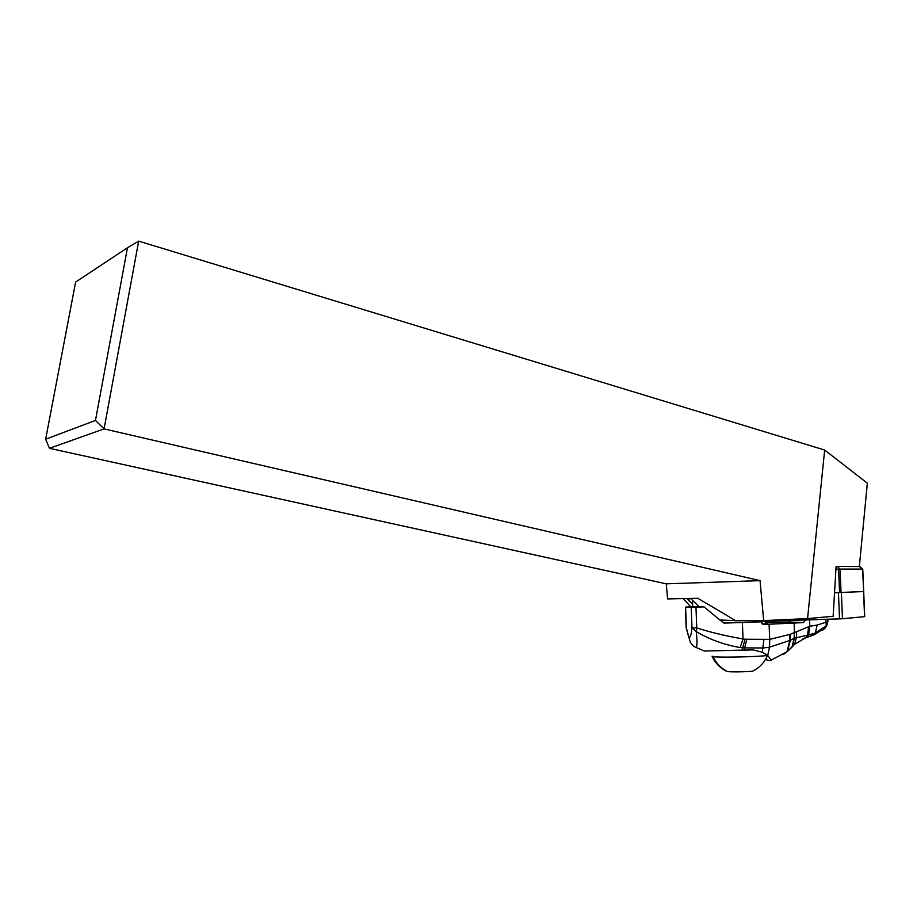 <?xml version="1.0" encoding="UTF-8"?>
<svg xmlns="http://www.w3.org/2000/svg" width="913" height="913" viewBox="0 0 913 913"><rect width="100%" height="100%" fill="white"/><g stroke="black" fill="none" stroke-linecap="round" stroke-linejoin="round"><path stroke-width="1.37" d="M864.588 616.652L863.527 591.533L841.387 592.514L842.471 618.752L864.588 616.652L842.471 618.752M760.849 620.612L760.871 621.217L766.372 621.194L841.352 618.82L839.526 618.888L838.442 592.617L834.539 592.731L863.652 591.521L862.591 569.096L859.338 566.551L867.35 483.205L824.656 450.041L138.673 241.123L127.478 247.754L95.466 420.437L104.082 428.893L138.673 241.123M859.338 566.551L836.103 566.425L833.135 616.321L807.56 618.592L824.656 450.041M836.103 566.471L837.381 566.437L840.063 569.084L862.762 569.096L864.714 616.64M760.05 580.634L104.082 428.893L49.45 448.317L666.262 583.841L667.597 598.917L697.863 598.3L735.581 620.635L763.667 620.612L760.05 580.634L666.262 583.841M807.56 618.592L763.667 620.612M723.336 622.769L761.02 621.821L742.383 622.529L743.045 638.917C726.737 636.213 711.307 632.549 696.767 627.927L695.957 607.099L704.06 606.905L719.866 619.995L735.581 620.635M762.047 621.274L761.316 622.997M742.383 622.529L724.032 623.077L720.152 620.007M805.563 619.95L803.429 622.609L763.371 624.492M765.539 622.609L788.433 622.015L790.955 620.418M783.765 654.21L787.599 651.277L790.304 640.287L794.401 638.221L794.184 623.123M790.304 640.287L790.144 634.341L769.693 639.385L745.076 639.237L742.691 647.865L763.097 647.99L769.476 647.191L790.304 640.287M788.022 650.912L792.016 647.055L794.082 638.37L794.344 632.652L790.144 634.341M794.344 632.652L794.299 638.267M788.398 650.581L792.404 646.632L794.401 638.221L808.633 634.934L809.785 626.25L794.664 632.504M790.681 648.447L794.641 644.281L796.376 637.502L796.627 631.431M808.884 626.489L807.765 635.083L806.282 637.388L803.006 638.895M809.477 626.329L808.313 634.991L806.852 637.16L802.767 639.009M803.874 638.461L807.103 637.057L808.53 634.957L809.694 626.272M808.633 634.934L815.389 632.994L817.146 625.074L809.785 626.25L809.5 619.836M809.82 634.672L813.928 634.934L815.389 632.994L826.276 625.77L826.448 622.095L817.146 625.074M826.448 622.095L827.931 621.616L825.523 627.585M825.763 619.322L826.276 625.77L826.813 622.004M803.623 638.586L813.928 634.934L825.546 627.642L822.773 630.118M826.881 625.257L827.726 621.73M765.505 659.403C769.02 660.829 770.914 661.046 771.2 660.031L767.707 655.431L769.476 647.191L769.693 639.385L769.591 647.169M704.494 651.026L753.042 649.873L762.275 652.202L767.707 655.431M685.389 607.077L686.165 627.402L690.194 641.965C691.94 644.852 693.675 646.564 695.398 647.134C697.144 648.378 697.441 643.197 696.277 631.613C709.595 639.499 724.214 644.818 740.169 647.568L742.691 647.865L742.189 650.239M695.957 607.099L685.606 607.088L692.705 606.757M704.06 606.905L692.716 606.928L692.453 600.218M692.613 604.303L686.793 598.517M690.639 606.734L683.278 598.597M761.02 621.821L763.793 624.515M763.85 639.899L762.275 652.202M691.198 607.168L691.997 627.904L696.767 627.927L696.277 631.613L691.997 627.904C690.593 640.435 688.722 640.31 686.393 627.539L685.606 607.088M745.076 639.237L743.045 638.917L740.169 647.568M699.267 606.837L690.525 598.449M49.45 448.317L45.65 439.233L95.466 420.437M45.65 439.233L75.631 282.049L127.478 247.754M753.168 649.885L733.995 650.455M712.06 656.139L713.099 656.675C719.786 657.725 762.035 656.721 767.548 655.374L767.616 655.363M712.231 656.538C715.381 663.26 720.289 668.225 726.976 671.432L727.558 671.569C730.571 672.128 747.485 671.854 752.654 671.169L753.853 670.553M839.561 592.583L838.591 569.119L839.504 568.845M838.591 569.119L835.943 569.198M761.077 621.194L839.526 618.888M766.349 620.486L766.372 621.194M762.229 624.058L766.988 623.59L764.329 621.239M766.988 623.59L765.916 623.374M803.429 622.609L788.433 622.015M769.693 639.385L769.1 624.309M808.656 626.546L807.56 635.117L806.065 637.468L794.641 644.281L786.995 651.791L789.791 640.572L789.642 634.558M783.194 654.587L786.995 651.791L771.211 660.065M744.106 650.182L746.766 639.442M688.938 598.483L689.018 600.8M727.558 671.569C721.065 668.396 716.249 663.431 713.099 656.675M840.063 569.084L841.033 592.537M859.966 566.551L862.762 569.096M761.807 622.563L761.762 621.274M764.74 621.239L766.509 623.248L765.859 623.339M827.931 621.513L827.829 619.254M826.813 625.348L825.557 627.608M686.165 627.516L686.199 628.121M704.471 651.083L695.398 647.134M752.654 671.169C759.513 667.734 764.478 662.461 767.548 655.374"/></g></svg>
